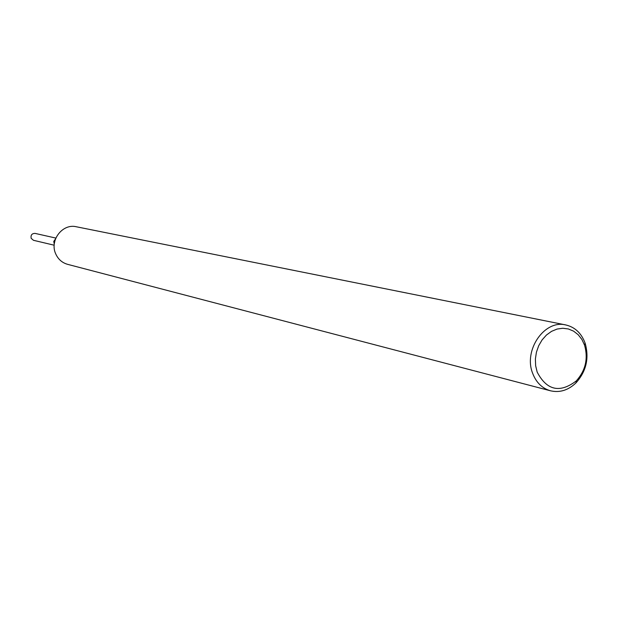 <?xml version="1.0" encoding="UTF-8"?>
<svg xmlns="http://www.w3.org/2000/svg" width="618" height="618" viewBox="0 0 618 618"><rect width="100%" height="100%" fill="white"/><g stroke="black" fill="none" stroke-linecap="round" stroke-linejoin="round"><path stroke-width="0.93" d="M54.26 244.234L53.758 241.422L55.473 238.981L53.758 241.422L54.26 244.234M550.545 390.808L67.609 264.342C62.109 262.766 58.146 259.266 55.705 253.844C49.394 240.441 62.472 223.322 76.292 226.76L565.764 324.944C574.972 327.115 581.43 333.202 585.138 343.199L585.146 343.214C589.348 358.131 586.289 371.356 575.968 382.905C568.251 390.259 559.777 392.894 550.545 390.808C542.11 388.367 536.115 382.472 532.577 373.125C523.361 350.027 544.574 319.475 565.764 324.944M584.543 345.122C588.336 358.571 585.578 370.506 576.262 380.927C559.823 393.372 546.791 390.429 537.173 372.098L535.644 365.709L535.389 358.95L536.432 352.16L538.711 345.701L542.11 339.892L546.459 335.026L551.526 331.356L557.065 329.062L562.774 328.258L568.382 328.969L573.604 331.155L578.178 334.709L581.886 339.436L584.543 345.122L585.138 343.199M54.376 243.245L55.141 239.915M54.191 245.207L33.465 240.294L31.178 238.332C30.591 235.095 31.881 233.449 35.056 233.395L55.836 238.069M576.262 380.927L575.968 382.905"/></g></svg>
